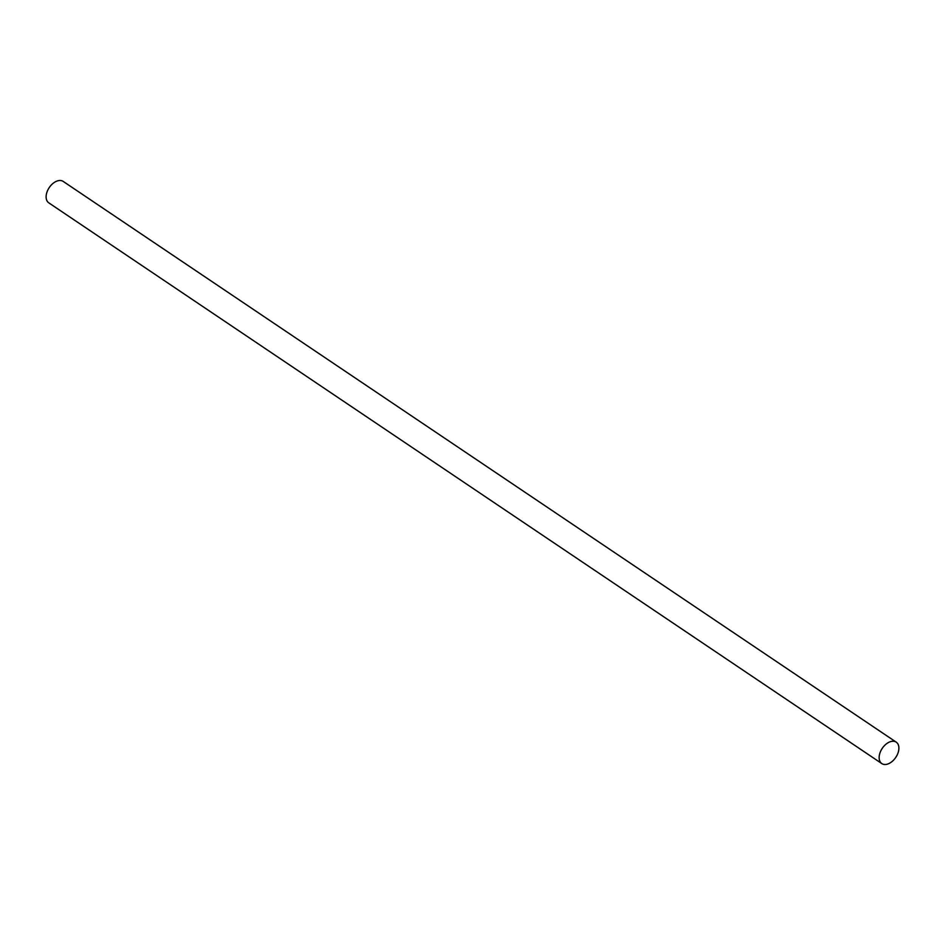 <?xml version="1.0" encoding="UTF-8"?>
<svg xmlns="http://www.w3.org/2000/svg" width="945" height="945" viewBox="0 0 945 945"><rect width="100%" height="100%" fill="white"/><g stroke="black" fill="none" stroke-linecap="round" stroke-linejoin="round"><path stroke-width="1.42" d="M887.52 764.103A12.923 8.127 123.9 0 0 897.75 753.649A12.923 8.127 123.9 0 0 896.226 742.156A12.923 8.127 123.9 0 0 890.509 741.636A12.923 8.127 123.9 0 0 880.279 752.09A12.923 8.127 123.9 0 0 881.803 763.584A12.923 8.127 123.9 0 0 887.52 764.103M896.226 742.156L63.197 181.416A12.923 8.127 123.9 0 0 57.48 180.897A12.923 8.127 123.9 0 0 47.25 191.351A12.923 8.127 123.9 0 0 48.774 202.844L881.803 763.584"/></g></svg>
